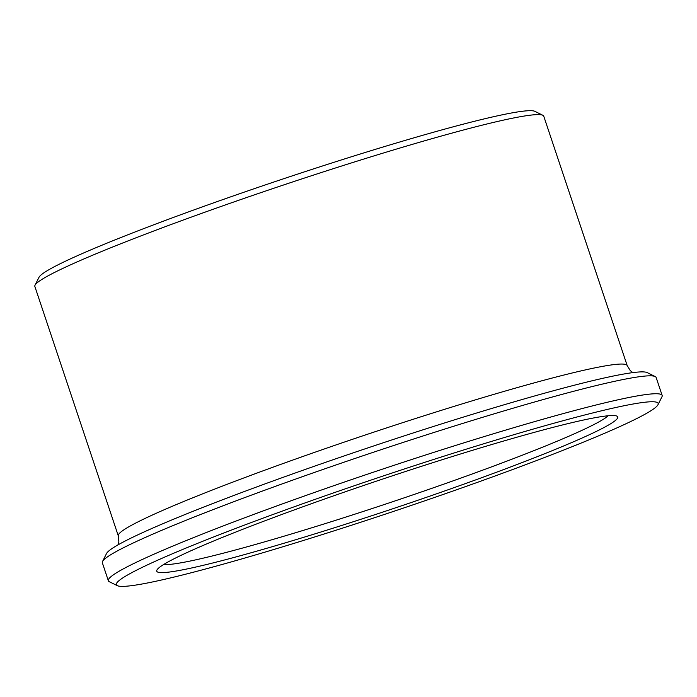 <?xml version="1.0" encoding="UTF-8"?>
<svg xmlns="http://www.w3.org/2000/svg" width="697" height="697" viewBox="0 0 697 697"><rect width="100%" height="100%" fill="white"/><g stroke="black" fill="none" stroke-linecap="round" stroke-linejoin="round"><path stroke-width="1.05" d="M608.211 415.76A236.745 15.282 -18.5 0 1 423.645 491.176A236.745 15.282 -18.5 0 1 184.348 562.2A236.745 15.282 -18.5 0 1 163.656 564.509M144.828 583.494A285.674 18.436 -18.5 0 1 117.288 585.654A285.674 18.436 -18.5 0 1 381.398 476.582A285.674 18.436 -18.5 0 1 657.977 404.739A285.674 18.436 -18.5 0 1 443.745 494.26A285.674 18.436 -18.5 0 1 144.828 583.494M117.288 585.654L109.316 581.707A291.991 18.845 -18.5 0 1 108.349 580.74A291.991 18.845 -18.5 0 1 379.273 470.222A291.991 18.845 -18.5 0 1 662.15 395.443A291.991 18.845 -18.5 0 1 661.958 396.793L657.977 404.739M108.349 580.74L102.354 562.819A291.991 18.845 -18.5 0 1 102.546 561.468A291.991 18.845 -18.5 0 1 373.278 452.301A291.991 18.845 -18.5 0 1 655.189 376.563A291.991 18.845 -18.5 0 1 656.156 377.521L662.15 395.443M102.546 561.468L106.536 553.523A285.674 18.436 -18.5 0 1 371.405 446.716A285.674 18.436 -18.5 0 1 647.225 372.607L655.189 376.563M118.307 535.888L34.85 286.45A268.31 17.312 -18.5 0 1 35.024 285.212A268.31 17.312 -18.5 0 1 283.801 184.897A268.31 17.312 -18.5 0 1 542.858 115.293A268.31 17.312 -18.5 0 1 543.747 116.181L627.204 365.62A268.31 17.312 -18.5 0 0 367.267 434.336A268.31 17.312 -18.5 0 0 118.307 535.888L118.856 541.796L117.985 544.888M35.024 285.212L39.015 277.267A262.002 16.911 -18.5 0 1 281.937 179.312A262.002 16.911 -18.5 0 1 534.895 111.346L542.858 115.293M180.985 570.155A243.061 15.682 -18.5 0 1 156.912 570.068A243.061 15.682 -18.5 0 1 382.27 479.196A243.061 15.682 -18.5 0 1 616.95 416.144A243.061 15.682 -18.5 0 1 449.8 489.155A243.061 15.682 -18.5 0 1 180.985 570.155M632.876 372.616L630.332 370.673L627.204 365.62"/></g></svg>
